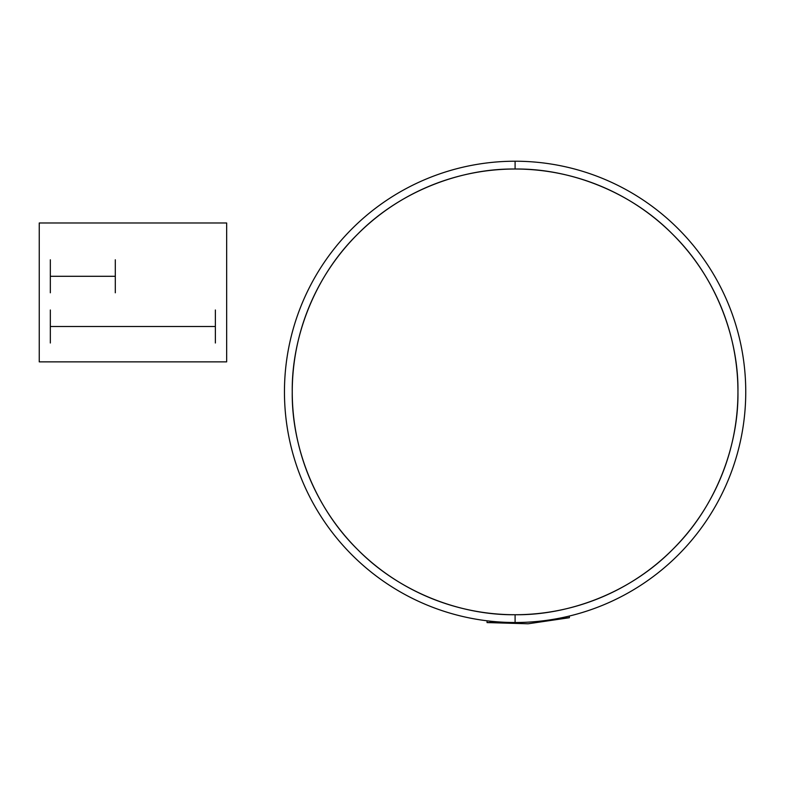 <?xml version="1.0" encoding="UTF-8"?>
<svg xmlns="http://www.w3.org/2000/svg" width="785" height="785" viewBox="0 0 785 785"><rect width="100%" height="100%" fill="white"/><g stroke="black" fill="none" stroke-linecap="round" stroke-linejoin="round"><path stroke-width="1.18" d="M284.455 391.872A230.653 230.653 0 0 0 515.097 622.515A230.653 230.653 0 0 0 745.75 391.872A230.653 230.653 0 0 0 515.097 161.219A230.653 230.653 0 0 0 284.455 391.872M515.097 161.219A230.653 230.653 0 0 0 284.455 391.872A230.653 230.653 0 0 0 515.097 622.515L515.097 614.724A222.852 222.852 0 0 1 292.246 391.872A222.852 222.852 0 0 1 515.097 169.02A222.852 222.852 0 0 1 737.949 391.872A222.852 222.852 0 0 1 515.097 614.724L515.097 622.515A230.653 230.653 0 0 0 745.75 391.872A230.653 230.653 0 0 0 515.097 161.219L515.097 169.02C567.359 168.304 629.119 189.96 672.676 234.293C717.009 277.851 738.665 339.611 737.949 391.872C738.665 444.124 717.009 505.893 672.676 549.451C629.119 593.774 567.359 615.44 515.097 614.724C462.846 615.44 401.076 593.774 357.518 549.451C313.195 505.893 291.529 444.124 292.246 391.872C291.529 339.611 313.195 277.851 357.518 234.293C401.076 189.96 462.846 168.304 515.097 169.02L515.097 161.219M487.053 622.583L498.406 621.916L487.053 622.583L487.053 620.807L487.053 622.583L528.099 623.781L569.361 617.716L569.361 616.048L569.361 617.716L528.099 623.781L487.053 622.583M558.792 618.344L569.361 617.716L558.792 618.344M39.25 222.979L226.659 222.979L226.659 361.865L39.25 361.865L39.25 222.979M50.338 276.291L115.307 276.291M115.307 292.795L115.307 259.786M50.338 292.795L50.338 259.786M50.338 342.996L50.338 309.987M215.365 342.996L215.365 309.987M50.338 326.491L215.365 326.491"/></g></svg>
